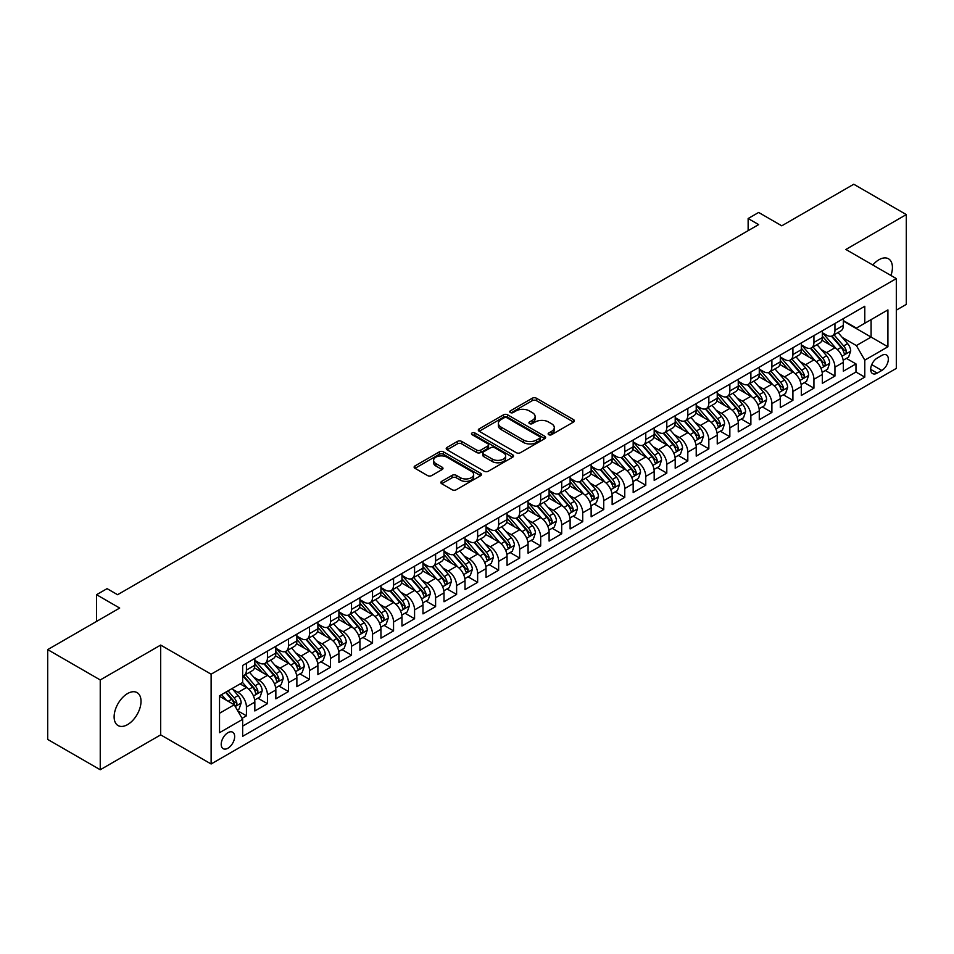<?xml version="1.0" encoding="UTF-8"?>
<svg xmlns="http://www.w3.org/2000/svg" width="954" height="954" viewBox="0 0 954 954"><rect width="100%" height="100%" fill="white"/><g stroke="black" fill="none" stroke-linecap="round" stroke-linejoin="round"><path stroke-width="1.43" d="M548.729 434.678A2.039 1.181 0 0 0 551.615 434.678L573.545 422.026A2.922 1.681 0 0 0 574.391 420.833A2.922 1.681 0 0 0 573.545 419.641L536.41 398.212A2.922 1.681 0 0 0 532.284 398.212L510.354 410.864A2.039 1.181 0 0 0 509.758 411.699A2.039 1.181 0 0 0 510.354 412.533A2.039 1.181 0 0 0 513.252 412.533L516.078 410.888A9.337 5.39 0 0 1 529.291 410.888L532.38 412.677A9.337 5.39 0 0 1 535.111 416.493A9.337 5.39 0 0 1 532.38 420.297L529.542 421.942A2.039 1.181 0 0 0 528.945 422.777A2.039 1.181 0 0 0 529.542 423.612A2.039 1.181 0 0 0 532.427 423.612L535.266 421.966A9.337 5.39 0 0 1 548.478 421.966L551.567 423.755A9.337 5.39 0 0 1 554.298 427.571A9.337 5.39 0 0 1 551.567 431.375L548.729 433.021A2.039 1.181 0 0 0 548.133 433.855A2.039 1.181 0 0 0 548.729 434.678L548.729 433.021M127.574 724.611A19.02 10.983 120 0 0 139.999 707.844A19.02 10.983 120 0 0 137.078 692.604A19.02 10.983 120 0 0 127.574 693.546A19.02 10.983 120 0 0 115.148 710.313A19.02 10.983 120 0 0 118.057 725.553A19.02 10.983 120 0 0 127.574 724.611M890.929 275.479A19.02 10.983 120 0 0 888.484 258.784A19.02 10.983 120 0 0 878.98 259.726A19.02 10.983 120 0 0 872.803 265.021M227.934 748.21A9.516 5.497 120 0 0 234.147 739.827A9.516 5.497 120 0 0 232.693 732.207A9.516 5.497 120 0 0 227.934 732.684A9.516 5.497 120 0 0 221.722 741.067A9.516 5.497 120 0 0 223.176 748.687A9.516 5.497 120 0 0 227.934 748.21M441.714 481.341A2.922 1.681 0 0 0 440.855 482.533A2.922 1.681 0 0 0 441.714 483.726L452.124 489.748A2.922 1.681 0 0 0 456.25 489.748L480.601 475.688A2.922 1.681 0 0 0 481.448 474.496A2.922 1.681 0 0 0 480.601 473.303L443.467 451.862A2.922 1.681 0 0 0 439.341 451.862L414.99 465.922A2.922 1.681 0 0 0 414.131 467.114A2.922 1.681 0 0 0 414.99 468.307L427.571 475.569A2.922 1.681 0 0 0 431.697 475.569L442.119 469.559A2.922 1.681 0 0 0 442.978 468.366A2.922 1.681 0 0 0 442.119 467.174L435.883 463.572A7.799 4.508 0 0 1 433.593 460.377A7.799 4.508 0 0 1 438.411 456.215A7.799 4.508 0 0 1 446.913 457.193L471.371 471.312A7.799 4.508 0 0 1 473.649 474.496A7.799 4.508 0 0 1 468.831 478.658A7.799 4.508 0 0 1 460.329 477.68L456.25 475.33A2.922 1.681 0 0 0 452.124 475.33L441.714 481.341L441.714 483.726M896.319 310.145L906.3 304.386L906.3 214.578L853.758 184.241L781.767 225.812L758.645 212.456L748.139 218.526L758.645 224.595L117.58 594.712L107.075 588.642L96.569 594.712L96.569 621.4M100.242 679.952L100.242 769.759L160.677 734.866L160.677 645.071L100.242 679.952L47.7 649.614L119.691 608.056L96.569 594.712M160.677 645.071L211.12 674.192L896.319 278.592L896.319 368.399L211.12 763.987L211.12 674.192M906.3 214.578L845.876 249.471L896.319 278.592M516.293 452.697A2.922 1.681 0 0 0 520.419 452.697L544.758 438.649A2.922 1.681 0 0 0 545.616 437.457A2.922 1.681 0 0 0 544.758 436.264L507.623 414.823A2.922 1.681 0 0 0 503.497 414.823L479.158 428.883A2.922 1.681 0 0 0 478.3 430.063A2.922 1.681 0 0 0 479.158 431.256L516.293 452.697M472.85 435.131A2.039 1.181 0 0 1 474.925 435.418L474.925 432.985L512.68 454.784A2.922 1.681 0 0 1 513.538 455.976A2.922 1.681 0 0 1 512.68 457.169L488.329 471.216A2.922 1.681 0 0 1 484.203 471.216L447.068 449.787L447.068 447.402A2.922 1.681 0 0 0 446.222 448.595A2.922 1.681 0 0 0 447.068 449.787M447.068 447.402L457.491 441.38A2.922 1.681 0 0 1 461.617 441.38L476.678 450.073A2.922 1.681 0 0 0 480.804 450.073L487.721 446.09A2.922 1.681 0 0 0 488.567 444.898A2.922 1.681 0 0 0 487.721 443.705L472.039 434.654A2.039 1.181 0 0 1 471.443 433.82A2.039 1.181 0 0 1 472.695 432.734A2.039 1.181 0 0 1 474.925 432.985M100.242 769.759L47.7 739.422L47.7 649.614M242.066 718.326L246.43 715.81L237.701 710.778M232.74 689.348L238.023 692.389A11.889 6.869 60 0 1 246.43 706.95L254.837 702.096L254.837 710.957L267.442 703.682L257.878 698.161M253.764 677.209L259.035 680.262A11.889 6.869 60 0 1 267.442 694.822L275.849 689.969L275.849 698.829L288.466 691.543L278.902 686.021M274.776 665.081L280.059 668.122A11.889 6.869 60 0 1 288.466 682.682L296.873 677.829L296.873 686.689L309.49 679.415L299.926 673.894M295.8 652.941L301.07 655.994A11.889 6.869 60 0 1 309.49 670.555L317.897 665.701L317.897 674.561L330.501 667.275L320.938 661.754M316.823 640.802L322.094 643.855A11.889 6.869 60 0 1 330.501 658.415L338.908 653.562L338.908 662.422L351.525 655.136L341.961 649.614M337.835 628.674L343.118 631.715A11.889 6.869 60 0 1 351.525 646.275L359.932 641.422L359.932 650.282L372.537 643.008L362.973 637.487M358.859 616.534L364.13 619.587A11.889 6.869 60 0 1 372.537 634.148L380.944 629.294L380.944 638.154L393.561 630.868L383.997 625.347M379.871 604.407L385.154 607.448A11.889 6.869 60 0 1 393.561 622.008L401.968 617.155L401.968 626.015L414.573 618.741L405.009 613.219M400.895 592.267L406.166 595.32A11.889 6.869 60 0 1 414.573 609.88L422.98 605.027L422.98 613.887L435.596 606.601L426.033 601.08M421.906 580.127L427.189 583.18A11.889 6.869 60 0 1 435.596 597.741L444.004 592.887L444.004 601.747L456.608 594.461L447.044 588.94M442.93 568L448.201 571.041A11.889 6.869 60 0 1 456.608 585.613L465.015 580.747L465.015 589.608L477.632 582.334L468.068 576.812M463.942 555.86L469.225 558.913A11.889 6.869 60 0 1 477.632 573.473L486.039 568.62L486.039 577.48L498.644 570.194L489.08 564.673M484.966 543.732L490.237 546.773A11.889 6.869 60 0 1 498.644 561.334L507.051 556.48L507.051 565.34L519.668 558.066L510.104 552.545M505.978 531.593L511.261 534.645A11.889 6.869 60 0 1 519.668 549.206L528.075 544.352L528.075 553.213L540.691 545.926L531.128 540.405M527.002 519.465L532.272 522.506A11.889 6.869 60 0 1 540.691 537.066L549.099 532.213L549.099 541.073L561.703 533.787L552.139 528.266M548.025 507.325L553.296 510.366A11.889 6.869 60 0 1 561.703 524.938L570.11 520.073L570.11 528.933L582.727 521.659L573.163 516.138M569.037 495.186L574.32 498.238A11.889 6.869 60 0 1 582.727 512.799L591.134 507.945L591.134 516.806L603.739 509.519L594.175 503.998M590.061 483.058L595.332 486.099A11.889 6.869 60 0 1 603.739 500.659L612.146 495.806L612.146 504.666L624.763 497.392L615.199 491.87M611.073 470.918L616.356 473.971A11.889 6.869 60 0 1 624.763 488.531L633.17 483.678L633.17 492.538L645.775 485.252L636.211 479.731M632.097 458.791L637.367 461.831A11.889 6.869 60 0 1 645.775 476.392L654.182 471.538L654.182 480.399L666.798 473.112L657.234 467.591M653.108 446.651L658.391 449.692A11.889 6.869 60 0 1 666.798 464.264L675.205 459.411L675.205 468.259L687.81 460.985L678.246 455.463M674.132 434.511L679.403 437.564A11.889 6.869 60 0 1 687.81 452.124L696.217 447.271L696.217 456.131L708.834 448.845L699.27 443.324M695.144 422.383L700.427 425.424A11.889 6.869 60 0 1 708.834 439.985L717.241 435.131L717.241 443.992L729.846 436.717L720.282 431.196M716.168 410.244L721.439 413.297A11.889 6.869 60 0 1 729.846 427.857L738.253 423.004L738.253 431.864L750.87 424.578L741.306 419.056M737.18 398.116L742.462 401.157A11.889 6.869 60 0 1 750.87 415.717L759.277 410.864L759.277 419.724L771.893 412.438L762.329 406.917M758.203 385.976L763.486 389.017A11.889 6.869 60 0 1 771.893 403.59L780.3 398.736L780.3 407.585L792.905 400.31L783.341 394.789M779.227 373.837L784.498 376.89A11.889 6.869 60 0 1 792.905 391.45L801.312 386.597L801.312 395.457L813.929 388.171L804.365 382.649M800.239 361.709L805.522 364.75A11.889 6.869 60 0 1 813.929 379.31L822.336 374.457L822.336 383.317L834.941 376.043L834.941 367.183A11.889 6.869 -120 0 0 826.534 352.622L821.263 349.569M825.377 370.522L834.941 376.043M254.837 702.096A11.889 6.869 -120 0 0 246.43 687.536L240.122 683.899M275.849 689.969A11.889 6.869 -120 0 0 267.442 675.408L254.444 667.895M296.873 677.829A11.889 6.869 -120 0 0 288.466 663.269L275.467 655.768M317.897 665.701A11.889 6.869 -120 0 0 309.49 651.141L296.479 643.628M338.908 653.562A11.889 6.869 -120 0 0 330.501 639.001L317.503 631.5M359.932 641.422A11.889 6.869 -120 0 0 351.525 626.861L338.527 619.361M380.944 629.294A11.889 6.869 -120 0 0 372.537 614.734L359.539 607.221M401.968 617.155A11.889 6.869 -120 0 0 393.561 602.594L380.563 595.093M422.98 605.027A11.889 6.869 -120 0 0 414.573 590.466L401.574 582.954M444.004 592.887A11.889 6.869 -120 0 0 435.596 578.327L422.598 570.826M465.015 580.747A11.889 6.869 -120 0 0 456.608 566.187L443.61 558.686M486.039 568.62A11.889 6.869 -120 0 0 477.632 554.059L464.634 546.547M507.051 556.48A11.889 6.869 -120 0 0 498.644 541.92L485.646 534.419M528.075 544.352A11.889 6.869 -120 0 0 519.668 529.792L506.669 522.279M549.099 532.213A11.889 6.869 -120 0 0 540.691 517.652L527.693 510.151M570.11 520.073A11.889 6.869 -120 0 0 561.703 505.513L548.705 498.012M591.134 507.945A11.889 6.869 -120 0 0 582.727 493.385L569.729 485.872M612.146 495.806A11.889 6.869 -120 0 0 603.739 481.245L590.741 473.744M633.17 483.678A11.889 6.869 -120 0 0 624.763 469.118L611.764 461.605M654.182 471.538A11.889 6.869 -120 0 0 645.775 456.978L632.776 449.477M675.205 459.411A11.889 6.869 -120 0 0 666.798 444.838L653.8 437.337M696.217 447.271A11.889 6.869 -120 0 0 687.81 432.711L674.812 425.198M717.241 435.131A11.889 6.869 -120 0 0 708.834 420.571L695.836 413.07M738.253 423.004A11.889 6.869 -120 0 0 729.846 408.443L716.848 400.93M759.277 410.864A11.889 6.869 -120 0 0 750.87 396.304L737.871 388.803M780.3 398.736A11.889 6.869 -120 0 0 771.893 384.164L758.895 376.663M801.312 386.597A11.889 6.869 -120 0 0 792.905 372.036L779.907 364.523M822.336 374.457A11.889 6.869 -120 0 0 813.929 359.897L800.931 352.396M881.818 355.413L877.191 358.084A9.218 5.319 120 0 0 871.169 366.205A9.218 5.319 120 0 0 872.588 373.586A9.218 5.319 120 0 0 877.191 373.121L881.818 370.462A9.218 5.319 120 0 0 887.828 362.341A9.218 5.319 120 0 0 886.421 354.948A9.218 5.319 120 0 0 881.818 355.413M219.527 713.27L234.243 704.767L242.65 719.328L242.65 736.321L864.789 377.128L864.789 360.147L856.382 345.575L842.275 337.442M242.65 719.328L219.527 732.684L219.527 695.788L242.65 682.444L242.65 665.451L864.789 306.258L864.789 323.251L887.912 309.907L887.912 346.791L864.789 360.147M254.837 660.359L259.035 662.78A11.889 6.869 60 0 0 264.985 663.376L273.393 658.522A11.889 6.869 -120 0 0 275.849 653.073L275.849 646.275M275.849 648.219L280.059 650.652A11.889 6.869 60 0 0 285.997 651.236L294.404 646.383A11.889 6.869 -120 0 0 296.873 640.945L296.873 634.148M296.873 636.091L301.07 638.512A11.889 6.869 60 0 0 307.021 639.108L315.428 634.255A11.889 6.869 -120 0 0 317.897 628.805L317.897 622.008M317.897 623.952L322.094 626.384A11.889 6.869 60 0 0 328.045 626.969L336.452 622.115A11.889 6.869 -120 0 0 338.908 616.678L338.908 609.88M338.908 611.812L343.118 614.245A11.889 6.869 60 0 0 349.057 614.829L357.464 609.976A11.889 6.869 -120 0 0 359.932 604.538L359.932 597.741M359.932 599.684L364.13 602.105A11.889 6.869 60 0 0 370.08 602.701L378.488 597.848A11.889 6.869 -120 0 0 380.944 592.398L380.944 585.601M380.944 587.545L385.154 589.977A11.889 6.869 60 0 0 391.092 590.562L399.499 585.708A11.889 6.869 -120 0 0 401.968 580.27L401.968 573.473M401.968 575.417L406.166 577.838A11.889 6.869 60 0 0 412.116 578.434L420.523 573.581A11.889 6.869 -120 0 0 422.98 568.131L422.98 561.334M422.98 563.277L427.189 565.71A11.889 6.869 60 0 0 433.128 566.294L441.535 561.441A11.889 6.869 -120 0 0 444.004 556.003L444.004 549.206M444.004 551.15L448.201 553.57A11.889 6.869 60 0 0 454.152 554.155L462.559 549.301A11.889 6.869 -120 0 0 465.015 543.863L465.015 537.066M465.015 539.01L469.225 541.431A11.889 6.869 60 0 0 475.164 542.027L483.571 537.174A11.889 6.869 -120 0 0 486.039 531.724L486.039 524.927M486.039 526.87L490.237 529.303A11.889 6.869 60 0 0 496.187 529.887L504.594 525.034A11.889 6.869 -120 0 0 507.051 519.596L507.051 512.799M507.051 514.743L511.261 517.163A11.889 6.869 60 0 0 517.199 517.76L525.606 512.906A11.889 6.869 -120 0 0 528.075 507.456L528.075 500.659M528.075 502.603L532.272 505.036A11.889 6.869 60 0 0 538.223 505.62L546.63 500.767A11.889 6.869 -120 0 0 549.099 495.329L549.099 488.531M549.099 490.475L553.296 492.896A11.889 6.869 60 0 0 559.247 493.48L567.654 488.627A11.889 6.869 -120 0 0 570.11 483.189L570.11 476.392M570.11 478.336L574.32 480.756A11.889 6.869 60 0 0 580.259 481.353L588.666 476.499A11.889 6.869 -120 0 0 591.134 471.049L591.134 464.252M591.134 466.196L595.332 468.629A11.889 6.869 60 0 0 601.282 469.213L609.689 464.359A11.889 6.869 -120 0 0 612.146 458.922L612.146 452.124M612.146 454.068L616.356 456.489A11.889 6.869 60 0 0 622.294 457.085L630.701 452.232A11.889 6.869 -120 0 0 633.17 446.782L633.17 439.985M633.17 441.929L637.367 444.361A11.889 6.869 60 0 0 643.318 444.946L651.725 440.092A11.889 6.869 -120 0 0 654.182 434.654L654.182 427.857M654.182 429.801L658.391 432.222A11.889 6.869 60 0 0 664.33 432.806L672.737 427.952A11.889 6.869 -120 0 0 675.205 422.515L675.205 415.717M675.205 417.661L679.403 420.082A11.889 6.869 60 0 0 685.354 420.678L693.761 415.825A11.889 6.869 -120 0 0 696.217 410.375L696.217 403.578M696.217 405.522L700.427 407.954A11.889 6.869 60 0 0 706.365 408.539L714.773 403.685A11.889 6.869 -120 0 0 717.241 398.247L717.241 391.45M717.241 393.394L721.439 395.815A11.889 6.869 60 0 0 727.389 396.411L735.796 391.557A11.889 6.869 -120 0 0 738.253 386.108L738.253 379.31M738.253 381.254L742.462 383.687A11.889 6.869 60 0 0 748.401 384.271L756.808 379.418A11.889 6.869 -120 0 0 759.277 373.98L759.277 367.183M759.277 369.126L763.486 371.547A11.889 6.869 60 0 0 769.425 372.132L777.832 367.278A11.889 6.869 -120 0 0 780.3 361.84L780.3 355.043M780.3 356.987L784.498 359.408A11.889 6.869 60 0 0 790.449 360.004L798.856 355.15A11.889 6.869 -120 0 0 801.312 349.701L801.312 342.915M801.312 344.847L805.522 347.28A11.889 6.869 60 0 0 811.46 347.864L819.868 343.011A11.889 6.869 -120 0 0 822.336 337.573L822.336 330.776M242.65 726.125L855.965 372.036L855.965 363.903L843.348 371.189L843.348 362.329A11.889 6.869 -120 0 0 834.941 347.769L821.943 340.256M822.336 332.719L826.534 335.14A11.889 6.869 -120 0 0 832.484 335.736A11.889 6.869 -120 0 0 834.941 330.287L834.941 323.489M832.484 335.736L840.891 330.883A11.889 6.869 -120 0 0 843.348 325.433L843.348 318.636M246.43 663.269L246.43 670.066A11.889 6.869 60 0 1 243.962 675.504A11.889 6.869 60 0 1 242.65 675.992M243.962 675.504L252.369 670.65A11.889 6.869 -120 0 0 254.837 665.212L254.837 658.415M267.442 651.129L267.442 657.926A11.889 6.869 60 0 1 264.985 663.376M288.466 639.001L288.466 645.798A11.889 6.869 60 0 1 285.997 651.236M309.49 626.861L309.49 633.659A11.889 6.869 60 0 1 307.021 639.108M330.501 614.734L330.501 621.531A11.889 6.869 60 0 1 328.045 626.969M351.525 602.594L351.525 609.391A11.889 6.869 60 0 1 349.057 614.829M372.537 590.454L372.537 597.252A11.889 6.869 60 0 1 370.08 602.701M393.561 578.327L393.561 585.124A11.889 6.869 60 0 1 391.092 590.562M414.573 566.187L414.573 572.984A11.889 6.869 60 0 1 412.116 578.434M435.596 554.059L435.596 560.857A11.889 6.869 60 0 1 433.128 566.294M456.608 541.92L456.608 548.717A11.889 6.869 60 0 1 454.152 554.155M477.632 529.792L477.632 536.577A11.889 6.869 60 0 1 475.164 542.027M498.644 517.652L498.644 524.45A11.889 6.869 60 0 1 496.187 529.887M519.668 505.513L519.668 512.31A11.889 6.869 60 0 1 517.199 517.76M540.691 493.385L540.691 500.182A11.889 6.869 60 0 1 538.223 505.62M561.703 481.245L561.703 488.043A11.889 6.869 60 0 1 559.247 493.48M582.727 469.118L582.727 475.903A11.889 6.869 60 0 1 580.259 481.353M603.739 456.978L603.739 463.775A11.889 6.869 60 0 1 601.282 469.213M624.763 444.838L624.763 451.636A11.889 6.869 60 0 1 622.294 457.085M645.775 432.711L645.775 439.508A11.889 6.869 60 0 1 643.318 444.946M666.798 420.571L666.798 427.368A11.889 6.869 60 0 1 664.33 432.806M687.81 408.443L687.81 415.228A11.889 6.869 60 0 1 685.354 420.678M708.834 396.304L708.834 403.101A11.889 6.869 60 0 1 706.365 408.539M729.846 384.164L729.846 390.961A11.889 6.869 60 0 1 727.389 396.411M750.87 372.036L750.87 378.833A11.889 6.869 60 0 1 748.401 384.271M771.893 359.897L771.893 366.694A11.889 6.869 60 0 1 769.425 372.132M792.905 347.769L792.905 354.554A11.889 6.869 60 0 1 790.449 360.004M813.929 335.629L813.929 342.426A11.889 6.869 60 0 1 811.46 347.864M813.929 379.31L813.929 388.171M792.905 391.45L792.905 400.31M771.893 403.59L771.893 412.438M750.87 415.717L750.87 424.578M729.846 427.857L729.846 436.717M708.834 439.985L708.834 448.845M687.81 452.124L687.81 460.985M666.798 464.264L666.798 473.112M645.775 476.392L645.775 485.252M624.763 488.531L624.763 497.392M603.739 500.659L603.739 509.519M582.727 512.799L582.727 521.659M561.703 524.938L561.703 533.787M540.691 537.066L540.691 545.926M519.668 549.206L519.668 558.066M498.644 561.334L498.644 570.194M477.632 573.473L477.632 582.334M456.608 585.613L456.608 594.461M435.596 597.741L435.596 606.601M414.573 609.88L414.573 618.741M393.561 622.008L393.561 630.868M372.537 634.148L372.537 643.008M351.525 646.275L351.525 655.136M330.501 658.415L330.501 667.275M309.49 670.555L309.49 679.415M288.466 682.682L288.466 691.543M267.442 694.822L267.442 703.682M246.43 706.95L246.43 715.81M234.243 704.767L219.527 696.277M856.382 345.575L871.097 337.084L871.097 319.614L887.912 309.907M843.348 321.069L887.912 346.791M843.348 320.58L856.382 328.104L864.789 323.251M160.677 734.866L211.12 763.987M748.139 218.526L748.139 230.665M846.401 358.382L855.965 363.903M855.965 372.036L864.789 377.128M549.552 434.976L551.567 433.808A9.337 5.39 0 0 0 554.298 429.992L554.298 427.571M535.111 416.493L535.111 418.913A9.337 5.39 0 0 1 532.38 422.729L530.364 423.898M573.497 422.05L536.41 400.632A2.922 1.681 0 0 0 532.284 400.632L511.177 412.82M544.758 436.264L544.758 438.649L507.623 417.244A2.922 1.681 0 0 0 503.497 417.244L479.194 431.28M539.606 438.291A2.039 1.181 0 0 0 540.202 437.457A2.039 1.181 0 0 0 539.606 436.622L507.003 417.804A2.039 1.181 0 0 0 504.117 417.804L501.124 419.522A9.337 5.39 0 0 0 498.393 423.337A9.337 5.39 0 0 0 501.124 427.153L523.412 440.009A9.337 5.39 0 0 0 536.613 440.009L539.606 438.291L539.606 440.712A2.039 1.181 0 0 0 540.202 439.877L540.202 437.457M498.393 423.337L498.393 425.77A9.337 5.39 0 0 0 501.124 429.574L501.124 427.153M539.606 440.712L536.613 442.441A9.337 5.39 0 0 1 523.412 442.441L501.124 429.574M447.116 449.799L457.491 443.813L457.491 441.38M488.567 444.898L488.567 447.331A2.922 1.681 0 0 1 487.721 448.511L480.804 452.506A2.922 1.681 0 0 1 476.678 452.506L461.617 443.813A2.922 1.681 0 0 0 457.491 443.813M474.925 435.418L512.644 457.193M492.312 459.101A7.799 4.508 0 0 0 500.814 460.078A7.799 4.508 0 0 0 505.632 455.917A7.799 4.508 0 0 0 503.342 452.733L494.732 447.76A2.922 1.681 0 0 0 490.606 447.76L483.69 451.743A2.922 1.681 0 0 0 482.843 452.935A2.922 1.681 0 0 0 483.69 454.128L492.312 459.101L492.312 461.533A7.799 4.508 0 0 0 500.814 462.511A7.799 4.508 0 0 0 505.632 458.337L505.632 455.917M482.843 452.935L482.843 455.368A2.922 1.681 0 0 0 483.69 456.561L483.69 454.128M492.312 461.533L483.69 456.561M473.649 474.496L473.649 476.928A7.799 4.508 0 0 1 468.831 481.09A7.799 4.508 0 0 1 460.329 480.112L456.25 477.763A2.922 1.681 0 0 0 452.124 477.763L441.75 483.75M433.593 460.377L433.593 462.809A7.799 4.508 0 0 0 435.883 465.993L435.883 463.572M442.084 469.571L435.883 465.993M480.601 473.303L480.601 475.688L443.467 454.295A2.922 1.681 0 0 0 439.341 454.295L415.026 468.331M843.169 360.242L848.607 357.106L850.706 351.036A7.882 4.543 -120 0 0 847.641 343.643L838.029 332.529M836.109 348.532L824.721 335.343A22.741 13.129 -120 0 0 822.336 332.851M829.861 344.835L823.493 337.454A18.877 10.899 -120 0 0 822.336 336.19M831.411 336.166L841.118 347.411A7.882 4.543 60 0 1 843.932 352.837C845.113 354.411 845.959 353.934 846.448 351.37A7.882 4.543 -120 0 0 843.646 345.944L834.046 334.83M831.983 335.975L842.418 348.055A4.019 2.313 60 0 1 843.431 349.629L846.448 351.37M843.932 352.837L844.505 353.767M822.157 372.382L827.583 369.246L829.682 363.176A7.882 4.543 -120 0 0 826.617 355.782L817.018 344.656M815.098 360.672L803.709 347.483A22.741 13.129 -120 0 0 801.312 344.978M808.849 356.963L802.481 349.593A18.877 10.899 -120 0 0 801.312 348.329M810.387 348.293L820.106 359.539A7.882 4.543 60 0 1 822.908 364.965C824.101 366.551 824.936 366.062 825.437 363.51A7.882 4.543 -120 0 0 822.622 358.084L813.023 346.97M810.96 348.115L821.394 360.195A4.019 2.313 60 0 1 822.408 361.769L825.437 363.51M822.908 364.965L823.481 365.907M801.133 384.51L806.571 381.373L808.67 375.316A7.882 4.543 -120 0 0 805.605 367.91L795.994 356.796M794.074 372.799L782.685 359.61A22.741 13.129 -120 0 0 780.3 357.118M787.825 369.103L781.457 361.721A18.877 10.899 -120 0 0 780.3 360.457M789.375 360.433L799.082 371.678A7.882 4.543 60 0 1 801.897 377.104C803.077 378.69 803.924 378.201 804.413 375.649A7.882 4.543 -120 0 0 801.61 370.224L791.999 359.098M789.948 360.242L800.382 372.334A4.019 2.313 60 0 1 801.396 373.896L804.413 375.649M801.897 377.104L802.469 378.034M780.122 396.649L785.547 393.513L787.646 387.443A7.882 4.543 -120 0 0 784.582 380.05L774.982 368.936M773.05 384.939L761.662 371.75A22.741 13.129 -120 0 0 759.277 369.246M766.813 381.242L760.445 373.861A18.877 10.899 -120 0 0 759.277 372.597M768.352 372.561L778.07 383.806A7.882 4.543 60 0 1 780.873 389.232C782.065 390.818 782.9 390.341 783.401 387.777A7.882 4.543 -120 0 0 780.587 382.351L770.987 371.237M768.924 372.382L779.358 384.462A4.019 2.313 60 0 1 780.372 386.036L783.401 387.777M780.873 389.232L781.445 390.174M759.098 408.789L764.536 405.653L766.634 399.583A7.882 4.543 -120 0 0 763.57 392.189L753.958 381.063M752.038 397.067L740.65 383.89A22.741 13.129 -120 0 0 738.253 381.385M745.789 393.37L739.422 386A18.877 10.899 -120 0 0 738.253 384.724M747.34 384.7L757.047 395.946A7.882 4.543 60 0 1 759.861 401.372C761.042 402.958 761.876 402.469 762.377 399.917A7.882 4.543 -120 0 0 759.575 394.491L749.963 383.365M747.912 384.51L758.347 396.602A4.019 2.313 60 0 1 759.36 398.164L762.377 399.917M759.861 401.372L760.433 402.302M738.086 420.917L743.512 417.78L745.611 411.711A7.882 4.543 -120 0 0 742.546 404.317L732.946 393.203M731.014 409.206L719.626 396.017A22.741 13.129 -120 0 0 717.241 393.525M724.778 405.51L718.398 398.128A18.877 10.899 -120 0 0 717.241 396.864M726.316 396.828L736.035 408.085A7.882 4.543 60 0 1 738.837 413.511C740.018 415.085 740.864 414.608 741.365 412.045A7.882 4.543 -120 0 0 738.551 406.619L728.951 395.505M726.888 396.649L737.323 408.729A4.019 2.313 60 0 1 738.336 410.303L741.365 412.045M738.837 413.511L739.41 414.441M717.062 433.056L722.5 429.92L724.599 423.85A7.882 4.543 -120 0 0 721.522 416.457L711.922 405.331M710.003 421.346L698.614 408.157A22.741 13.129 -120 0 0 696.217 405.653M703.754 417.637L697.386 410.268A18.877 10.899 -120 0 0 696.217 409.004M705.304 408.968L715.011 420.213A7.882 4.543 60 0 1 717.825 425.639C719.006 427.225 719.841 426.736 720.342 424.184A7.882 4.543 -120 0 0 717.539 418.758L707.928 407.644M705.865 408.789L716.311 420.869A4.019 2.313 60 0 1 717.313 422.443L720.342 424.184M717.825 425.639L718.398 426.569M696.05 445.184L701.476 442.048L703.575 435.978A7.882 4.543 -120 0 0 700.51 428.584L690.911 417.47M688.979 433.474L677.59 420.285A22.741 13.129 -120 0 0 675.205 417.792M682.742 429.777L676.362 422.395A18.877 10.899 -120 0 0 675.205 421.131M684.28 421.108L693.999 432.353A7.882 4.543 60 0 1 696.802 437.779C697.982 439.365 698.829 438.876 699.33 436.324A7.882 4.543 -120 0 0 696.515 430.898L686.916 419.772M684.853 420.917L695.287 433.009A4.019 2.313 60 0 1 696.301 434.571L699.33 436.324M696.802 437.779L697.374 438.709M675.027 457.324L680.452 454.187L682.563 448.118A7.882 4.543 -120 0 0 679.486 440.724L669.887 429.61M667.967 445.613L656.579 432.424A22.741 13.129 -120 0 0 654.182 429.92M661.718 441.917L655.35 434.535A18.877 10.899 -120 0 0 654.182 433.271M663.257 433.235L672.975 444.481A7.882 4.543 60 0 1 675.79 449.906C676.97 451.492 677.805 451.003 678.306 448.452A7.882 4.543 -120 0 0 675.504 443.026L665.892 431.912M663.829 433.056L674.275 445.136A4.019 2.313 60 0 1 675.277 446.71L678.306 448.452M675.79 449.906L676.362 450.848M654.003 469.451L659.441 466.327L661.539 460.257A7.882 4.543 -120 0 0 658.475 452.852L648.875 441.738M646.943 457.741L635.555 444.564A22.741 13.129 -120 0 0 633.17 442.06M640.694 454.044L634.327 446.675A18.877 10.899 -120 0 0 633.17 445.399M642.245 445.375L651.952 456.62A7.882 4.543 60 0 1 654.766 462.046C655.947 463.632 656.793 463.143 657.282 460.591A7.882 4.543 -120 0 0 654.48 455.165L644.88 444.039M642.817 445.184L653.251 457.276A4.019 2.313 60 0 1 654.265 458.838L657.282 460.591M654.766 462.046L655.338 462.976M632.991 481.591L638.417 478.455L640.528 472.385A7.882 4.543 -120 0 0 637.451 464.992L627.851 453.877M625.931 469.881L614.543 456.692A22.741 13.129 -120 0 0 612.146 454.199M619.683 466.184L613.315 458.802A18.877 10.899 -120 0 0 612.146 457.538M621.221 457.503L630.94 468.76A7.882 4.543 60 0 1 633.742 474.186C634.935 475.76 635.769 475.283 636.27 472.719A7.882 4.543 -120 0 0 633.456 467.293L623.856 456.179M621.793 457.324L632.24 469.404A4.019 2.313 60 0 1 633.241 470.978L636.27 472.719M633.742 474.186L634.315 475.116M611.967 493.731L617.405 490.594L619.504 484.525A7.882 4.543 -120 0 0 616.439 477.131L606.827 466.005M604.908 482.02L593.519 468.831A22.741 13.129 -120 0 0 591.134 466.327M598.659 478.312L592.291 470.942A18.877 10.899 -120 0 0 591.134 469.678M600.209 469.642L609.916 480.888A7.882 4.543 60 0 1 612.73 486.313C613.911 487.899 614.758 487.411 615.247 484.859A7.882 4.543 -120 0 0 612.444 479.433L602.845 468.319M600.781 469.463L611.216 481.543A4.019 2.313 60 0 1 612.229 483.118L615.247 484.859M612.73 486.313L613.303 487.244M590.955 505.858L596.381 502.722L598.48 496.652A7.882 4.543 -120 0 0 595.415 489.259L585.816 478.145M583.896 494.148L572.507 480.959A22.741 13.129 -120 0 0 570.11 478.467M577.647 490.451L571.279 483.07A18.877 10.899 -120 0 0 570.11 481.806M579.185 481.782L588.904 493.027A7.882 4.543 60 0 1 591.707 498.453C592.899 500.039 593.734 499.55 594.235 496.998A7.882 4.543 -120 0 0 591.42 491.572L581.821 480.446M579.758 481.591L590.192 493.683A4.019 2.313 60 0 1 591.206 495.245L594.235 496.998M591.707 498.453L592.279 499.383M569.932 517.998L575.369 514.862L577.468 508.792A7.882 4.543 -120 0 0 574.403 501.399L564.792 490.273M562.872 506.288L551.484 493.099A22.741 13.129 -120 0 0 549.099 490.594M556.623 502.591L550.255 495.209A18.877 10.899 -120 0 0 549.099 493.945M558.173 493.91L567.88 505.155A7.882 4.543 60 0 1 570.695 510.581C571.875 512.167 572.722 511.678 573.211 509.126A7.882 4.543 -120 0 0 570.409 503.7L560.797 492.586M558.746 493.731L569.18 505.811A4.019 2.313 60 0 1 570.194 507.385L573.211 509.126M570.695 510.581L571.267 511.523M548.92 530.126L554.346 527.002L556.444 520.932A7.882 4.543 -120 0 0 553.38 513.526L543.78 502.412M541.848 518.416L530.46 505.238A22.741 13.129 -120 0 0 528.075 502.734M535.611 514.719L529.243 507.349A18.877 10.899 -120 0 0 528.075 506.073M537.15 506.049L546.869 517.295A7.882 4.543 60 0 1 549.671 522.72C550.863 524.306 551.698 523.818 552.199 521.266A7.882 4.543 -120 0 0 549.385 515.84L539.785 504.714M537.722 505.858L548.156 517.95A4.019 2.313 60 0 1 549.17 519.513L552.199 521.266M549.671 522.72L550.243 523.651M527.896 542.266L533.334 539.129L535.433 533.059A7.882 4.543 -120 0 0 532.368 525.666L522.756 514.552M520.836 530.555L509.448 517.366A22.741 13.129 -120 0 0 507.051 514.874M514.588 526.858L508.22 519.477A18.877 10.899 -120 0 0 507.051 518.213M516.138 518.177L525.845 529.434A7.882 4.543 60 0 1 528.659 534.86C529.84 536.434 530.674 535.957 531.175 533.393A7.882 4.543 -120 0 0 528.373 527.967L518.761 516.853M516.71 517.998L527.145 530.078A4.019 2.313 60 0 1 528.158 531.652L531.175 533.393M528.659 534.86L529.231 535.79M506.884 554.405L512.31 551.269L514.409 545.199A7.882 4.543 -120 0 0 511.344 537.806L501.744 526.68M499.813 542.695L488.424 529.506A22.741 13.129 -120 0 0 486.039 527.002M493.576 538.986L487.196 531.616A18.877 10.899 -120 0 0 486.039 530.341M495.114 530.317L504.833 541.562A7.882 4.543 60 0 1 507.635 546.988C508.816 548.574 509.663 548.085 510.163 545.533A7.882 4.543 -120 0 0 507.349 540.107L497.749 528.993M495.686 530.138L506.121 542.218A4.019 2.313 60 0 1 507.134 543.792L510.163 545.533M507.635 546.988L508.208 547.918M485.86 566.533L491.298 563.397L493.397 557.327A7.882 4.543 -120 0 0 490.32 549.933L480.721 538.819M478.801 554.823L467.412 541.633A22.741 13.129 -120 0 0 465.015 539.141M472.552 551.126L466.184 543.744A18.877 10.899 -120 0 0 465.015 542.48M474.102 542.456L483.809 553.702A7.882 4.543 60 0 1 486.623 559.127C487.804 560.713 488.639 560.225 489.14 557.673A7.882 4.543 -120 0 0 486.337 552.247L476.726 541.121M474.663 542.266L485.109 554.357A4.019 2.313 60 0 1 486.111 555.92L489.14 557.673M486.623 559.127L487.196 560.058M464.848 578.673L470.274 575.536L472.373 569.466A7.882 4.543 -120 0 0 469.308 562.073L459.709 550.947M457.777 566.962L446.389 553.773A22.741 13.129 -120 0 0 444.004 551.269M451.54 563.265L445.16 555.884A18.877 10.899 -120 0 0 444.004 554.62M453.078 554.584L462.797 565.829A7.882 4.543 60 0 1 465.6 571.255C466.78 572.841 467.627 572.352 468.128 569.8A7.882 4.543 -120 0 0 465.313 564.374L455.714 553.26M453.651 554.405L464.085 566.485A4.019 2.313 60 0 1 465.099 568.059L468.128 569.8M465.6 571.255L466.172 572.197M443.825 590.8L449.251 587.676L451.361 581.606A7.882 4.543 -120 0 0 448.285 574.201L438.685 563.087M436.765 579.09L425.377 565.913A22.741 13.129 -120 0 0 422.98 563.409M430.516 575.393L424.148 568.024A18.877 10.899 -120 0 0 422.98 566.748M432.055 566.724L441.774 577.969A7.882 4.543 60 0 1 444.588 583.395C445.768 584.981 446.603 584.492 447.104 581.94A7.882 4.543 -120 0 0 444.302 576.514L434.69 565.388M432.627 566.533L443.073 578.625A4.019 2.313 60 0 1 444.075 580.187L447.104 581.94M444.588 583.395L445.16 584.325M422.801 602.94L428.239 599.804L430.337 593.734A7.882 4.543 -120 0 0 427.273 586.34L417.673 575.226M415.741 591.23L404.353 578.041A22.741 13.129 -120 0 0 401.968 575.548M409.493 587.533L403.125 580.151A18.877 10.899 -120 0 0 401.968 578.887M411.043 578.851L420.75 590.109A7.882 4.543 60 0 1 423.564 595.534C424.745 597.109 425.591 596.632 426.08 594.068A7.882 4.543 -120 0 0 423.278 588.642L413.678 577.528M411.615 578.673L422.05 590.753A4.019 2.313 60 0 1 423.063 592.327L426.08 594.068M423.564 595.534L424.136 596.465M401.789 615.08L407.215 611.943L409.326 605.873A7.882 4.543 -120 0 0 406.249 598.48L396.649 587.354M394.729 603.369L383.341 590.18A22.741 13.129 -120 0 0 380.944 587.676M388.481 599.661L382.113 592.291A18.877 10.899 -120 0 0 380.944 591.015M390.019 590.991L399.738 602.236A7.882 4.543 60 0 1 402.54 607.662C403.733 609.248 404.568 608.759 405.068 606.207A7.882 4.543 -120 0 0 402.254 600.781L392.654 589.667M390.591 590.812L401.038 602.892A4.019 2.313 60 0 1 402.039 604.466L405.068 606.207M402.54 607.662L403.113 608.592M380.765 627.207L386.203 624.071L388.302 618.001A7.882 4.543 -120 0 0 385.237 610.608L375.626 599.494M373.706 615.497L362.317 602.308A22.741 13.129 -120 0 0 359.932 599.816M367.457 611.8L361.089 604.419A18.877 10.899 -120 0 0 359.932 603.155M369.007 603.131L378.714 614.376A7.882 4.543 60 0 1 381.528 619.802C382.709 621.388 383.556 620.899 384.045 618.347A7.882 4.543 -120 0 0 381.242 612.921L371.643 601.795M369.58 602.94L380.014 615.032A4.019 2.313 60 0 1 381.028 616.594L384.045 618.347M381.528 619.802L382.101 620.732M359.753 639.347L365.179 636.211L367.278 630.141A7.882 4.543 -120 0 0 364.213 622.747L354.614 611.621M352.694 627.637L341.305 614.448A22.741 13.129 -120 0 0 338.908 611.943M346.445 623.928L340.077 616.558A18.877 10.899 -120 0 0 338.908 615.294M347.983 615.258L357.702 626.504A7.882 4.543 60 0 1 360.505 631.93C361.697 633.516 362.532 633.027 363.033 630.475A7.882 4.543 -120 0 0 360.218 625.049L350.619 613.935M348.556 615.08L358.99 627.16A4.019 2.313 60 0 1 360.004 628.734L363.033 630.475M360.505 631.93L361.077 632.872M338.73 651.475L344.167 648.338L346.266 642.28A7.882 4.543 -120 0 0 343.202 634.875L333.59 623.761M331.67 639.764L320.282 626.587A22.741 13.129 -120 0 0 317.897 624.083M325.421 636.068L319.053 628.698A18.877 10.899 -120 0 0 317.897 627.422M326.972 627.398L336.679 638.643A7.882 4.543 60 0 1 339.493 644.069C340.673 645.655 341.52 645.166 342.009 642.614A7.882 4.543 -120 0 0 339.207 637.189L329.595 626.062M327.544 627.207L337.978 639.299A4.019 2.313 60 0 1 338.992 640.861L342.009 642.614M339.493 644.069L340.065 644.999M317.718 663.614L323.144 660.478L325.242 654.408A7.882 4.543 -120 0 0 322.178 647.015L312.578 635.901M310.646 651.904L299.258 638.715A22.741 13.129 -120 0 0 296.873 636.223M304.409 648.207L298.042 640.826A18.877 10.899 -120 0 0 296.873 639.562M305.948 639.526L315.667 650.771A7.882 4.543 60 0 1 318.469 656.209C319.662 657.783 320.496 657.306 320.997 654.742A7.882 4.543 -120 0 0 318.183 649.316L308.583 638.202M306.52 639.347L316.955 651.427A4.019 2.313 60 0 1 317.968 653.001L320.997 654.742M318.469 656.209L319.041 657.139M296.694 675.754L302.132 672.618L304.231 666.548A7.882 4.543 -120 0 0 301.166 659.154L291.554 648.028M289.634 664.044L278.246 650.855A22.741 13.129 -120 0 0 275.849 648.35M283.386 660.335L277.018 652.965A18.877 10.899 -120 0 0 275.849 651.689M284.936 651.665L294.643 662.911A7.882 4.543 60 0 1 297.457 668.337C298.638 669.923 299.473 669.434 299.973 666.882A7.882 4.543 -120 0 0 297.171 661.456L287.559 650.342M285.508 651.487L295.943 663.567A4.019 2.313 60 0 1 296.956 665.141L299.973 666.882M297.457 668.337L298.03 669.267M275.682 687.882L281.108 684.745L283.207 678.676A7.882 4.543 -120 0 0 280.142 671.282L270.542 660.168M268.611 676.171L257.222 662.982A22.741 13.129 -120 0 0 254.837 660.49M262.374 672.475L255.994 665.093A18.877 10.899 -120 0 0 254.837 663.829M263.912 663.805L273.631 675.05A7.882 4.543 60 0 1 276.433 680.476C277.614 682.062 278.461 681.573 278.962 679.021A7.882 4.543 -120 0 0 276.147 673.596L266.548 662.47M264.485 663.614L274.919 675.706A4.019 2.313 60 0 1 275.933 677.268L278.962 679.021M276.433 680.476L277.006 681.406M254.658 700.021L260.096 696.885L262.195 690.815A7.882 4.543 -120 0 0 259.118 683.422L249.519 672.296M247.599 688.311L242.566 682.492M241.35 684.602L240.539 683.66M242.9 675.933L252.607 687.178A7.882 4.543 60 0 1 255.422 692.604C256.602 694.19 257.437 693.701 257.938 691.149A7.882 4.543 -120 0 0 255.135 685.723L245.524 674.609M243.461 675.754L253.907 687.834A4.019 2.313 60 0 1 254.909 689.408L257.938 691.149M255.422 692.604L255.994 693.546M237.284 710.05L239.072 709.013L241.171 702.955A7.882 4.543 -120 0 0 238.106 695.549L232.06 688.549M226.42 700.26L221.555 694.619M220.338 696.742L219.527 695.812M225.549 692.318L231.595 699.318A7.882 4.543 60 0 1 234.398 704.744C235.578 706.33 236.425 705.841 236.926 703.289A7.882 4.543 -120 0 0 234.112 697.863L228.066 690.863M226.026 692.032L232.883 699.974A4.019 2.313 60 0 1 233.897 701.536L236.926 703.289M234.398 704.744L234.97 705.674M238.023 692.389L246.43 687.536M259.035 680.262L267.442 675.408M280.059 668.122L288.466 663.269M301.07 655.994L309.49 651.141M322.094 643.855L330.501 639.001M343.118 631.715L351.525 626.861M364.13 619.587L372.537 614.734M385.154 607.448L393.561 602.594M406.166 595.32L414.573 590.466M427.189 583.18L435.596 578.327M448.201 571.041L456.608 566.187M469.225 558.913L477.632 554.059M490.237 546.773L498.644 541.92M511.261 534.645L519.668 529.792M532.272 522.506L540.691 517.652M553.296 510.366L561.703 505.513M574.32 498.238L582.727 493.385M595.332 486.099L603.739 481.245M616.356 473.971L624.763 469.118M637.367 461.831L645.775 456.978M658.391 449.692L666.798 444.838M679.403 437.564L687.81 432.711M700.427 425.424L708.834 420.571M721.439 413.297L729.846 408.443M742.462 401.157L750.87 396.304M763.486 389.017L771.893 384.164M784.498 376.89L792.905 372.036M805.522 364.75L813.929 359.897M826.534 352.622L834.941 347.769M834.941 330.287L843.348 325.433M246.43 670.066L254.837 665.212M267.442 657.926L275.849 653.073M288.466 645.798L296.873 640.945M309.49 633.659L317.897 628.805M330.501 621.531L338.908 616.678M351.525 609.391L359.932 604.538M372.537 597.252L380.944 592.398M393.561 585.124L401.968 580.27M414.573 572.984L422.98 568.131M435.596 560.857L444.004 556.003M456.608 548.717L465.015 543.863M477.632 536.577L486.039 531.724M498.644 524.45L507.051 519.596M519.668 512.31L528.075 507.456M540.691 500.182L549.099 495.329M561.703 488.043L570.11 483.189M582.727 475.903L591.134 471.049M603.739 463.775L612.146 458.922M624.763 451.636L633.17 446.782M645.775 439.508L654.182 434.654M666.798 427.368L675.205 422.515M687.81 415.228L696.217 410.375M708.834 403.101L717.241 398.247M729.846 390.961L738.253 386.108M750.87 378.833L759.277 373.98M771.893 366.694L780.3 361.84M792.905 354.554L801.312 349.701M813.929 342.426L822.336 337.573M834.941 367.183L843.348 362.329M871.729 364.643L881.818 370.462M870.668 369.365L877.191 373.121M551.567 433.808L551.567 431.375M529.542 423.612L529.542 421.942M532.38 422.729L532.38 420.297M510.354 412.533L510.354 410.864M532.284 400.632L532.284 398.212M536.41 400.632L536.41 398.212M573.545 422.026L573.545 419.641M479.158 431.256L479.158 428.883M503.497 417.244L503.497 414.823M507.623 417.244L507.623 414.823M523.412 442.441L523.412 440.009M536.613 442.441L536.613 440.009M461.617 443.813L461.617 441.38M476.678 452.506L476.678 450.073M480.804 452.506L480.804 450.073M487.721 448.511L487.721 446.09M512.68 457.169L512.68 454.784M452.124 477.763L452.124 475.33M456.25 477.763L456.25 475.33M460.329 480.112L460.329 477.68M442.119 469.559L442.119 467.174M414.99 468.307L414.99 465.922M439.341 454.295L439.341 451.862M443.467 454.295L443.467 451.862M841.977 356.2L850.658 351.191M824.721 335.343L825.806 334.723M843.646 345.944L847.641 343.643M837.362 349.569L841.118 347.411M820.953 368.339L829.634 363.331M803.709 347.483L804.782 346.851M822.622 358.084L826.617 355.782M816.35 361.709L820.106 359.539M799.941 380.479L808.622 375.459M782.685 359.61L783.771 358.99M801.61 370.224L805.605 367.91M795.326 373.849L799.082 371.678M778.917 392.607L787.599 387.598M761.662 371.75L762.747 371.13M780.587 382.351L784.582 380.05M774.314 385.976L778.07 383.806M757.893 404.746L766.575 399.726M740.65 383.89L741.735 383.258M759.575 394.491L763.57 392.189M753.29 398.116L757.047 395.946M736.882 416.874L745.563 411.866M719.626 396.017L720.711 395.397M738.551 406.619L742.546 404.317M732.278 410.244L736.035 408.085M715.858 429.014L724.539 424.005M698.614 408.157L699.699 407.525M717.539 418.758L721.522 416.457M711.255 422.383L715.011 420.213M694.846 441.153L703.527 436.133M677.59 420.285L678.676 419.665M696.515 430.898L700.51 428.584M690.243 434.523L693.999 432.353M673.822 453.281L682.504 448.273M656.579 432.424L657.652 431.804M675.504 443.026L679.486 440.724M669.219 446.651L672.975 444.481M652.81 465.421L661.492 460.4M635.555 444.564L636.64 443.932M654.48 455.165L658.475 452.852M648.195 458.791L651.952 456.62M631.786 477.549L640.468 472.54M614.543 456.692L615.616 456.072M633.456 467.293L637.451 464.992M627.183 470.918L630.94 468.76M610.775 489.688L619.456 484.68M593.519 468.831L594.604 468.199M612.444 479.433L616.439 477.131M606.16 483.058L609.916 480.888M589.751 501.828L598.432 496.807M572.507 480.959L573.581 480.339M591.42 491.572L595.415 489.259M585.148 495.198L588.904 493.027M568.739 513.956L577.42 508.947M551.484 493.099L552.569 492.479M570.409 503.7L574.403 501.399M564.124 507.325L567.88 505.155M547.715 526.095L556.397 521.075M530.46 505.238L531.545 504.606M549.385 515.84L553.38 513.526M543.112 519.465L546.869 517.295M526.691 538.223L535.373 533.214M509.448 517.366L510.533 516.746M528.373 527.967L532.368 525.666M522.088 531.593L525.845 529.434M505.68 550.363L514.361 545.354M488.424 529.506L489.509 528.874M507.349 540.107L511.344 537.806M501.077 543.732L504.833 541.562M484.656 562.502L493.337 557.482M467.412 541.633L468.497 541.013M486.337 552.247L490.32 549.933M480.053 555.872L483.809 553.702M463.644 574.63L472.325 569.621M446.389 553.773L447.474 553.153M465.313 564.374L469.308 562.073M459.041 568L462.797 565.829M442.62 586.77L451.302 581.749M425.377 565.913L426.45 565.281M444.302 576.514L448.285 574.201M438.017 580.139L441.774 577.969M421.608 598.897L430.29 593.889M404.353 578.041L405.438 577.42M423.278 588.642L427.273 586.34M416.993 592.267L420.75 590.109M400.585 611.037L409.266 606.028M383.341 590.18L384.414 589.548M402.254 600.781L406.249 598.48M395.982 604.407L399.738 602.236M379.573 623.177L388.254 618.156M362.317 602.308L363.402 601.688M381.242 612.921L385.237 610.608M374.958 616.546L378.714 614.376M358.549 635.304L367.23 630.296M341.305 614.448L342.379 613.827M360.218 625.049L364.213 622.747M353.946 628.674L357.702 626.504M337.537 647.444L346.219 642.424M320.282 626.587L321.367 625.955M339.207 637.189L343.202 634.875M332.922 640.814L336.679 638.643M316.513 659.572L325.195 654.563M299.258 638.715L300.343 638.095M318.183 649.316L322.178 647.015M311.91 652.941L315.667 650.771M295.49 671.711L304.171 666.703M278.246 650.855L279.331 650.223M297.171 661.456L301.166 659.154M290.887 665.081L294.643 662.911M274.478 683.851L283.159 678.831M257.222 662.982L258.307 662.362M276.147 673.596L280.142 671.282M269.875 677.221L273.631 675.05M253.454 695.979L262.135 690.97M255.135 685.723L259.118 683.422M248.851 689.348L252.607 687.178M235.233 706.497L241.123 703.098M234.112 697.863L238.106 695.549M228.185 701.273L231.595 699.318"/></g></svg>
